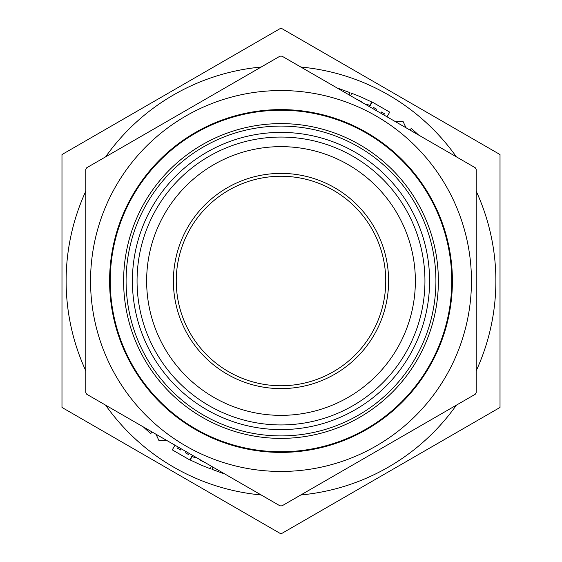 <?xml version="1.0" encoding="UTF-8"?>
<svg xmlns="http://www.w3.org/2000/svg" width="562" height="562" viewBox="0 0 562 562"><rect width="100%" height="100%" fill="white"/><g stroke="black" fill="none" stroke-linecap="round" stroke-linejoin="round"><path stroke-width="0.84" d="M280.024 56.151L281.976 56.151L475.234 167.729L476.211 169.422L476.211 392.578L475.234 394.271L281.976 505.849L280.024 505.849L86.766 394.271L85.789 392.578L85.789 169.422L86.766 167.729L280.024 56.151M146.64 281A134.36 134.36 0 0 1 348.18 164.638A134.36 134.36 0 0 1 348.18 397.362A134.36 134.36 0 0 1 146.64 281A134.36 134.36 0 0 1 348.18 164.638A134.36 134.36 0 0 1 348.18 397.362A134.36 134.36 0 0 1 146.64 281M388.602 281A107.602 107.602 0 0 1 227.196 374.187A107.602 107.602 0 0 1 227.196 187.813A107.602 107.602 0 0 1 388.602 281M385.75 281A104.75 104.75 0 0 0 281 176.25A104.75 104.75 0 0 0 176.25 281A104.75 104.75 0 0 0 281 385.75A104.75 104.75 0 0 0 385.75 281M90.552 281A190.448 190.448 0 0 1 329.894 96.931A190.448 190.448 0 0 1 446.347 375.507A190.448 190.448 0 0 1 90.552 281M109.597 281A171.403 171.403 0 0 1 366.705 132.562A171.403 171.403 0 0 1 366.705 429.438A171.403 171.403 0 0 1 109.597 281M500.018 154.55L500.018 407.45L281 533.9L61.982 407.45L61.982 154.55L281 28.1L500.018 154.55M500.018 204.884L500.018 243.859M394.742 121.259L402.947 121.223L406.003 127.757M401.317 125.052L398.95 123.689M375.753 110.3L376.428 109.126L373.519 107.454L372.852 108.621M369.536 106.71L372.213 102.059L389.719 112.126L387.028 116.805M383.762 114.915L384.443 113.728L381.457 112.014L380.776 113.194M167.258 440.741L159.053 440.777L155.997 434.243M160.683 436.948L163.05 438.311M152.218 432.059L150.658 433.597L143.303 426.909M200.522 459.948L200.36 460.292L204.835 462.435M222.889 472.86L222.735 473.288L212.057 469.368L212.893 467.085M211.312 466.179L210.371 468.75L201.203 465.125M201.723 465.364L190.314 460.032L192.021 456.386L195.112 457.833L195.485 457.039M186.247 451.7L185.572 452.874L188.481 454.546L189.148 453.379M192.464 455.29L189.787 459.941L172.281 449.874L174.972 445.195M178.238 447.085L177.557 448.272L180.542 449.986L181.224 448.806M350.688 95.821L351.629 93.25L360.797 96.875M360.277 96.636L371.686 101.968L369.979 105.614L366.888 104.167L366.515 104.961M361.478 102.052L361.64 101.708L357.165 99.565M339.111 89.14L339.265 88.712L349.943 92.632L349.107 94.915M409.782 129.941L411.342 128.403L418.697 135.091M137.058 281A143.942 143.942 0 0 1 281 137.058A143.942 143.942 0 0 1 424.942 281A143.942 143.942 0 0 1 281 424.942A143.942 143.942 0 0 1 137.058 281M132.4 281A148.6 148.6 0 0 0 355.296 409.691A148.6 148.6 0 0 0 355.296 152.309A148.6 148.6 0 0 0 132.4 281M110.229 281A170.771 170.771 0 0 0 366.382 428.89A170.771 170.771 0 0 0 366.382 133.11A170.771 170.771 0 0 0 110.229 281M123.612 281A157.388 157.388 0 0 1 359.694 144.701A157.388 157.388 0 0 1 359.694 417.299A157.388 157.388 0 0 1 123.612 281M126.092 281A154.908 154.908 0 0 0 358.458 415.156A154.908 154.908 0 0 0 358.458 146.844A154.908 154.908 0 0 0 126.092 281M456.372 405.16A214.874 214.874 0 0 1 300.839 494.96M261.161 494.96A214.874 214.874 0 0 1 105.628 405.16M85.789 370.801A214.874 214.874 0 0 1 85.789 191.199M105.628 156.84A214.874 214.874 0 0 1 261.161 67.04M300.839 67.04A214.874 214.874 0 0 1 456.372 156.84M476.211 191.199A214.874 214.874 0 0 1 476.211 370.801"/></g></svg>
